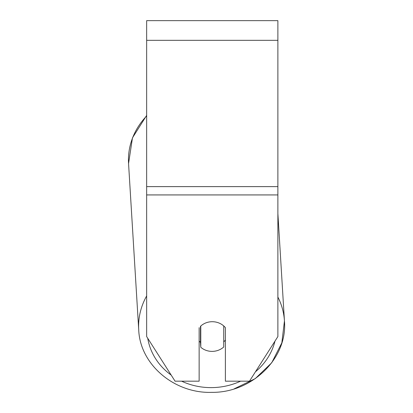 <?xml version="1.0" encoding="UTF-8"?>
<svg xmlns="http://www.w3.org/2000/svg" width="413" height="413" viewBox="0 0 413 413"><rect width="100%" height="100%" fill="white"/><g stroke="black" fill="none" stroke-linecap="round" stroke-linejoin="round"><path stroke-width="0.62" d="M223.738 325.95L223.738 347.003A16.401 14.863 -3.5 0 1 212.261 351.38A16.401 14.863 -3.5 0 1 200.78 347.256L200.78 326.022A16.401 14.863 -3.5 0 1 206.464 322.672A16.401 14.868 0 0 1 225.39 327.654L225.39 381.178L249.467 381.178L277.882 336.574L277.882 20.65L146.651 20.65L146.651 336.574L175.06 381.178L199.143 381.178L199.143 327.654M199.143 341.071A16.401 14.863 -3.5 0 0 200.486 342.403L200.78 347.256M225.39 340.054A16.401 14.863 -3.5 0 1 223.738 341.881M200.486 342.403L200.486 326.229M277.882 194.931L146.651 194.931M277.882 40.335L146.651 40.335M277.882 186.614L146.651 186.614M146.651 295.945A72.998 66.137 176.5 0 0 138.722 329.879C140.002 364.581 174.394 393.594 211.673 392.35C251.853 392.97 287.784 358.283 284.443 320.973A72.998 66.137 176.5 0 0 277.882 297.055M240.593 381.178A64.795 58.703 -3.5 0 1 211.797 387.616A64.795 58.703 -3.5 0 1 181.606 381.178M171.173 375.076A64.795 58.703 -3.5 0 1 147.735 338.278M146.651 115.387L132.465 137.839L128.557 163.553A72.998 66.137 -3.5 0 1 146.651 115.976M274.981 341.128A64.795 58.703 -3.5 0 1 255.435 371.808M128.557 163.553L138.722 329.879C140.002 364.581 174.394 393.594 211.673 392.35M277.882 213.573L284.443 320.973L281.847 342.821L271.733 362.748L255.249 378.633L234.181 388.845"/></g></svg>
